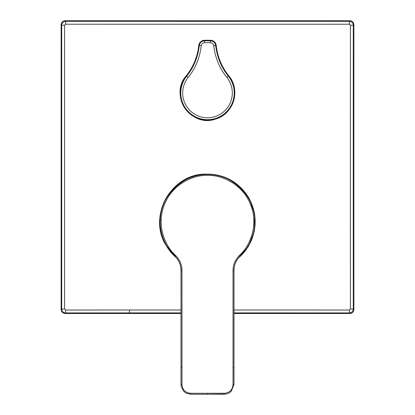 <?xml version="1.0" encoding="UTF-8"?>
<svg xmlns="http://www.w3.org/2000/svg" width="415" height="415" viewBox="0 0 415 415"><rect width="100%" height="100%" fill="white"/><g stroke="black" fill="none" stroke-linecap="round" stroke-linejoin="round"><path stroke-width="0.62" d="M198.769 45.474A58.577 58.577 0 0 1 186.205 75.846L186.205 75.846A27.312 27.312 0 0 0 188.903 112.947A27.312 27.312 0 0 0 226.097 112.947A27.312 27.312 0 0 0 228.795 75.846A58.577 58.577 0 0 1 216.231 45.474L216.231 45.474A5.836 5.836 0 0 0 210.426 40.26L204.574 40.26A5.836 5.836 0 0 0 198.769 45.474L198.769 45.474A58.577 58.577 0 0 1 186.205 75.846L186.651 76.21C193.686 67.474 197.913 57.249 199.325 45.531C199.88 42.631 201.628 41.059 204.574 40.82A1167.089 20.366 -0 0 0 207.5 40.82A1167.089 20.366 -0 0 0 210.426 40.82C213.372 41.059 215.12 42.631 215.675 45.531C217.087 57.249 221.314 67.474 228.349 76.21L228.795 75.846A58.577 58.577 0 0 1 216.231 45.474C215.618 42.263 213.684 40.525 210.426 40.26L204.574 40.26C201.317 40.525 199.382 42.263 198.769 45.474L201.254 45.666C199.755 57.996 195.382 68.579 188.145 77.403A24.822 24.822 0 0 0 207.5 117.772A24.822 24.822 0 0 0 226.855 77.403C219.571 68.47 215.203 57.893 213.746 45.666C213.393 43.829 212.288 42.838 210.431 42.688A1169.034 20.402 180 0 1 207.5 42.688A1169.034 20.402 180 0 1 204.569 42.688C202.707 42.844 201.602 43.834 201.254 45.666M181.002 270.616L180.691 266.985C179.934 262.752 177.988 259.11 174.865 256.06A47.336 47.336 0 0 0 174.871 256.065L175.535 255.35C164.978 246.297 156.082 224.774 164.454 204.564C172.329 184.151 193.613 174.694 207.5 175.415C221.387 174.694 242.671 184.151 250.546 204.564C258.919 224.774 250.022 246.297 239.465 255.35C235.113 259.852 232.965 264.941 233.023 270.616L233.023 384.586L233.977 384.586L233.977 270.616L234.309 266.985C235.066 262.752 237.012 259.11 240.135 256.06L240.135 256.06A47.336 47.336 0 0 0 240.135 256.06A47.336 47.336 0 0 0 207.5 174.44A47.336 47.336 0 0 0 174.865 256.06C179.057 260.475 181.111 265.33 181.023 270.616L181.002 384.586L181.205 386.567L183.835 391.418L186.21 393.166L190.667 394.25L190.667 393.275C185.381 392.766 182.486 389.872 181.978 384.586L181.978 270.616L181.002 270.616L181.002 384.586M253.845 220.23A0.975 0.405 178.6 0 1 254.82 220.614C256.252 197.509 230.564 172.443 207.5 174.44C184.436 172.443 158.748 197.509 160.18 220.614L160.169 221.309M237.79 258.742L248.533 246.271L254.411 230.901L254.727 214.446L249.441 198.863C239.035 181.625 223.773 173.382 203.666 174.139C170.534 175.415 148.549 215.784 165.346 244.285L177.21 258.742M233.998 310.005A12483.636 326.781 0 0 1 349.43 310.026L350.405 309.05A12483.636 326.781 -90 0 1 350.405 25.191L349.43 24.215A12487.293 326.849 180 0 1 285.562 24.231L65.57 24.215L65.606 21.321L65.031 20.75L349.97 20.75C352.335 20.983 353.637 22.286 353.87 24.651L353.87 309.59C353.637 311.956 352.335 313.258 349.97 313.491L233.998 313.491L349.97 313.491L349.394 312.92C351.796 312.718 353.098 311.416 353.3 309.014L353.87 309.59L353.87 24.651L353.3 25.227C353.098 22.825 351.796 21.523 349.394 21.321L349.97 20.75L65.031 20.75C62.665 20.983 61.363 22.286 61.13 24.651L61.13 309.59L61.13 24.651L61.7 25.227A12480.845 326.709 90 0 1 61.7 309.014C61.902 311.416 63.205 312.718 65.606 312.92A12480.715 326.709 -0 0 1 129.459 312.905A12480.788 326.709 0 0 1 181.002 312.9M65.57 24.215L64.595 25.191L64.595 309.05L61.7 309.014L61.13 309.59C61.363 311.956 62.665 313.258 65.031 313.491L65.606 312.92L65.57 310.026A12487.148 326.89 0 0 1 129.439 310.01A12483.636 326.781 0 0 1 181.002 310.005M349.43 310.026L349.394 312.92A12480.788 326.709 0 0 0 233.998 312.9M349.43 24.215L349.394 21.321A12480.715 326.709 180 0 1 285.541 21.336A12480.788 326.709 180 0 1 65.606 21.321C63.205 21.523 61.902 22.825 61.7 25.227L64.595 25.191M350.405 309.05L353.3 309.014A12480.845 326.709 -90 0 1 353.3 25.227L350.405 25.191M224.333 394.229L224.333 393.275L207.5 393.275L207.5 394.229L226.315 394.048L228.805 393.155L231.222 391.366L233.977 384.586M224.333 394.25L190.667 394.229M239.465 255.35L240.135 256.06C236 260.34 233.946 265.195 233.977 270.616L233.023 270.616M216.231 45.474L213.746 45.666M204.574 40.26L204.569 42.688M238.194 258.203A47.637 47.637 0 0 0 189.987 177.475A47.637 47.637 0 0 0 176.806 258.203M64.595 309.05L65.57 310.026M181.002 313.491L65.031 313.491L181.002 313.491M129.439 310.01L129.459 312.905M207.5 393.275L190.667 393.275M181.023 384.586L181.978 384.586M181.978 367.752L181.002 367.752M233.023 367.752L233.998 367.752L233.998 270.616M233.023 384.586C232.514 389.872 229.62 392.766 224.333 393.275M181.978 270.616C182.035 264.941 179.887 259.852 175.535 255.35M161.155 220.23A0.975 0.405 1.4 0 0 160.18 220.614M226.855 77.403L228.349 76.21A26.736 26.736 0 0 1 225.708 112.522A26.736 26.736 0 0 1 189.292 112.522A26.736 26.736 0 0 1 186.651 76.21L188.145 77.403M210.431 42.688L210.426 40.26M207.5 394.25L190.667 394.25M233.998 384.586L233.998 367.752M228.795 75.846C241.048 89.889 233.422 114.467 215.364 119.1C191.071 127.95 168.889 95.051 186.205 75.846"/></g></svg>
